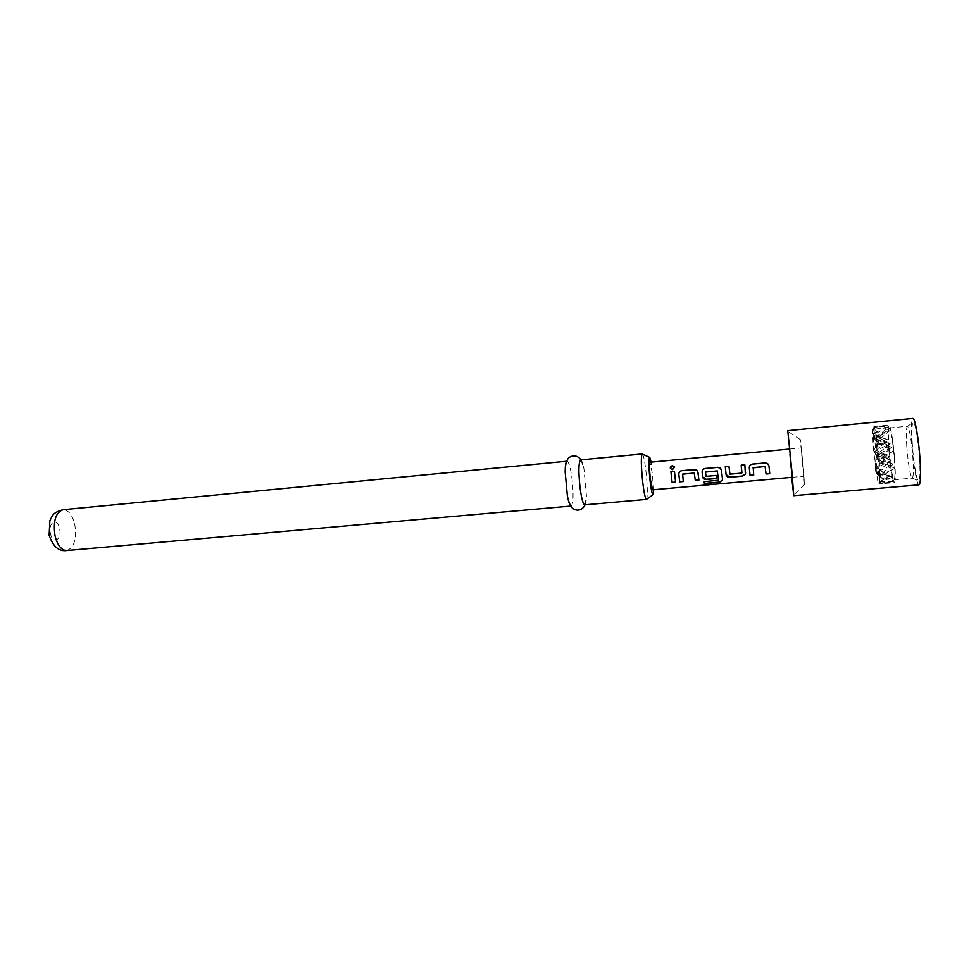 <?xml version="1.0" encoding="UTF-8"?>
<svg xmlns="http://www.w3.org/2000/svg" width="969" height="969" viewBox="0 0 969 969"><rect width="100%" height="100%" fill="white"/><g stroke="black" fill="none" stroke-linecap="round" stroke-linejoin="round"><path stroke-width="0.73" stroke-dasharray="4.84 3.63" d="M674.618 467.215L672.583 469.699L670.282 468.136M752.998 467.845L753.712 475.137M768.659 465.011L769.725 473.684M728.93 466.271L729.669 473.974M744.846 464.841L745.609 472.969M705.396 472.097L706.026 476.251L716.285 475.319L716.648 478.504M720.766 468.608L722.583 480.152M682.479 474.192L683.266 481.532M697.183 470.583L698.891 480.115M674.472 471.322L675.659 482.223M912.374 445.437C911.478 430.866 911.805 423.162 913.319 422.327C915.148 422.133 918.37 440.616 919.508 458.107C920.332 471.927 920.078 479.534 918.733 480.927C916.892 482.162 913.537 463.182 912.374 445.437M906.802 446.685C906.003 434.136 906.221 427.317 907.444 426.239L907.529 426.251C909.576 429.025 911.369 439.587 912.883 457.925C913.634 470.135 913.452 476.869 912.313 478.129L912.229 478.153C910.145 475.646 908.341 465.156 906.802 446.685M888.973 448.344C888.137 435.832 888.234 429.049 889.276 427.995C891.08 430.333 892.776 440.883 894.363 459.609C895.186 472.145 895.077 478.856 894.048 479.752C892.219 477.232 890.523 466.767 888.973 448.344M889.215 456.787L888.706 456.169L889.215 456.787L875.649 466.452L873.36 449.18L872.621 433.809L873.299 429.521L877.72 431.193L873.142 434.96L874.389 451.602L875.976 455.321L893.127 464.224L877.587 459.124L878.859 476.07L893.127 464.224L877.224 472.06L879.416 477.426L894.981 468.172L878.859 476.07L879.864 481.799L879.246 483.943L878.059 483.168L876.679 473.902L892.17 477.184L878.617 483.034M888.512 426.602L873.142 434.96L890.111 443.632L874.389 451.602L875.637 468.148L891.323 460.372L877.224 472.06L875.976 455.321L891.323 460.372L874.389 451.602L888.367 440.059L887.568 440.471L887.979 439.865L873.142 434.96L876.315 442.094L891.904 447.29L877.587 459.124L875.976 455.321L890.111 443.632L874.716 438.485L875.976 455.321L891.904 447.29L874.716 438.485L888.9 426.796L873.299 429.521M873.311 429.17L873.941 426.578L888.113 426.53M873.868 427.208L874.716 438.485L890.681 430.26L889.796 429.812L876.448 436.038L874.426 427.087M876.448 436.038L879.271 461.341L880.009 477.111M888.682 447.751C887.749 433.846 887.858 426.299 889.021 425.125C890.475 424.374 893.466 442.76 894.678 460.263C895.586 474.192 895.465 481.641 894.326 482.623C892.812 483.192 889.881 464.817 888.682 447.751M791.709 477.342L789.105 449.083L791.721 477.342M919.012 484.839C916.892 485.505 913.222 464.308 911.926 444.638C910.933 428.577 911.248 419.843 912.883 418.426M803.01 465.302L801.133 447.944L803.01 465.302M803.362 467.252L800.309 439.599L804.464 484.621L803.362 467.252M652.549 489.829C653.312 488.352 653.203 482.695 652.21 472.86L650.005 462.249M653.687 489.733L651.144 462.152M642.229 453.964L642.556 454.17C643.695 456.06 644.821 461.825 645.972 471.455C647.474 486.002 647.716 495.232 646.711 499.144M584.719 504.849C585.748 504.546 586.318 501.494 586.427 495.668L583.932 468.608C582.757 462.903 581.642 459.996 580.576 459.9M570.693 505.854L571.189 506.048C573.394 503.529 573.648 494.299 571.964 478.347C570.475 467.567 568.851 461.85 567.059 461.196L566.599 461.474M873.36 449.18L874.389 451.602L889.566 456.605L875.637 468.148L877.224 472.06L894.351 481.06L893.527 481.448L894.351 481.06L878.859 476.07L884.491 479.025L879.416 477.426M880.009 477.632L879.283 481.69M892.17 477.184L875.637 468.148L880.591 469.759L876.049 473.647L876.679 473.902M876.582 473.284L875.734 467.179L880.591 469.759M875.649 466.452L875.734 467.179M878.701 461.716L877.587 459.124L893.745 451.033L876.315 442.094L877.587 459.124L894.653 468.439M877.514 443.632L893.394 450.912L879.271 461.341M893.394 450.912L893.006 451.651M890.329 430.139L876.315 442.094L881.56 439.405L877.417 442.881M878.059 483.168L877.224 472.06L892.534 477.014L891.819 477.608M875.891 436.401L876.86 443.317M876.545 436.656L881.56 439.405M874.486 427.22L889.796 429.812M879.864 481.799L894.024 481.327M884.491 479.025L879.888 481.472M893.527 481.448L878.677 483.192M875.116 466.864L876.049 473.647M873.917 448.817L887.568 440.471M873.953 449.434L888.706 456.169M887.979 439.865L873.202 434.015M872.621 433.809L872.718 429.4M873.202 433.494L877.72 431.193M894.181 467.906L879.319 461.983M704.063 481.46L718.32 480.382M729.669 473.877L741.697 473.102M66.752 550.525C74.153 547.764 76.83 539.139 74.807 524.641C72.384 514.927 68.448 509.96 62.997 509.73M50.449 533.58C52.762 545.196 62.258 539.733 59.557 528.529C57.365 517.022 47.747 522.121 50.449 533.58M907.529 426.251L913.319 422.327M889.276 427.995L907.444 426.239M873.965 426.578L889.021 425.125M792.4 477.281L803.737 476.263M800.309 439.599L787.87 431.387M585.01 504.825L586.427 495.668M580.867 459.863L583.932 468.608M804.464 484.621L793.732 494.965M789.796 449.022L801.133 447.944M890.572 481.993L879.234 483.943L894.326 482.623M894.048 479.752L912.229 478.153M912.313 478.129L918.733 480.927M884.164 426.445L873.941 426.578"/><path stroke-width="1.45" d="M672.353 465.738L674.436 466.731L672.559 469.614L670.536 468.645C669.942 467.191 670.548 466.222 672.353 465.738M670.282 468.136L672.377 465.907L674.618 467.215M753.688 474.967L750.042 475.307L749.291 467.712C749.34 465.726 750.369 464.539 752.404 464.139L765.256 462.952L767.605 463.557L768.659 465.011M769.701 473.514L766.031 473.853L765.086 466.501L753.216 467.615L753.712 475.137L750.054 475.476L749.279 467.724C749.34 465.726 750.381 464.514 752.404 464.09L765.244 462.903L767.581 463.509L768.986 465.919L769.725 473.684L766.043 474.023L765.086 466.513L752.998 467.87M745.609 472.884L745.367 474.047L742.508 475.985L729.778 477.136L726.084 474.64L725.309 466.658L728.93 466.319M741.915 472.86L741.2 465.181L744.846 464.841L745.367 474.204L742.508 476.154L729.79 477.305C727.731 477.378 726.496 476.518 726.084 474.749L725.296 466.61L728.93 466.271L729.936 474.18L741.697 473.102L741.188 465.132L744.834 464.793M716.624 478.335L706.304 479.267L702.61 476.784L702.113 472.06C702.162 470.098 703.179 468.911 705.19 468.524L717.823 467.349L720.766 468.608M718.538 480.2L717.254 470.922L705.48 472.024L706.026 476.36L716.285 475.428L716.648 478.504L706.316 479.437C704.269 479.498 703.034 478.65 702.61 476.893L702.101 472.073C702.162 470.086 703.179 468.887 705.166 468.475L717.811 467.3L719.967 467.833L721.481 470.292L722.583 480.152L719.495 482.283L704.415 483.64L704.075 481.666L718.538 480.2L717.266 470.898L705.396 472.097M683.242 481.363L679.693 481.69L678.821 474.204C678.857 472.254 679.875 471.079 681.873 470.68L694.398 469.517L697.183 470.583M698.867 479.946L695.306 480.273L694.228 473.017L682.479 474.192M675.635 482.053L672.111 482.368L671.456 477.293L670.936 471.697L674.472 471.37M791.818 470.643L793.756 495.68L791.709 477.342L793.647 495.05L791.806 470.546L787.761 430.672L791.818 470.643M787.761 430.672L912.883 418.426C914.918 417.506 918.697 438.727 919.993 458.991C920.95 475.076 920.623 483.688 919.012 484.839L793.756 495.68M789.796 449.022L650.005 462.249C649.242 463.691 649.363 469.371 650.356 479.292L652.549 489.829L792.4 477.281M698.274 474.895L698.891 480.115L695.306 480.442L694.216 473.042L682.636 474.107L683.266 481.532L679.693 481.859L678.797 474.229C678.857 472.242 679.875 471.043 681.849 470.631L696.457 469.965L698.031 472.448L698.274 474.895M675.005 477.027L675.659 482.223L672.111 482.55L670.911 471.649L674.472 471.322L675.005 477.027M651.144 462.152L649.799 457.441C648.491 457.889 648.564 465.568 650.017 480.479C651.253 490.605 652.331 495.316 653.227 494.614L653.687 489.733M652.936 494.808L646.42 499.41C645.269 498.793 644.034 493.027 642.689 482.09C641.042 465.677 640.884 456.302 642.229 453.964L580.576 459.9C578.529 462.286 578.348 471.588 580.056 487.807C581.521 498.611 583.084 504.292 584.719 504.849L646.42 499.41M566.599 461.474C565.678 462.673 565.206 466.222 565.169 472.085L567.349 495.68C568.452 501.445 569.566 504.837 570.693 505.854M722.559 479.982L719.482 482.029L704.39 483.386L704.1 481.666M66.752 550.525C58.855 551.664 52.98 546.577 49.14 535.263L49.843 520.668C52.447 516.138 52.023 512.662 62.997 509.73C55.645 512.431 52.98 521.092 55.015 535.736C57.498 545.426 61.41 550.344 66.752 550.525L570.826 506.072M567.349 495.68C568.403 501.312 569.917 505.249 571.892 507.49C573.418 510.178 581.461 512.698 585.01 504.825M62.997 509.73L566.695 461.232M565.169 472.085C565.181 466.368 565.944 462.213 567.471 459.645C568.488 456.726 575.937 452.777 580.867 459.863M649.472 457.295L642.556 454.17"/></g></svg>
